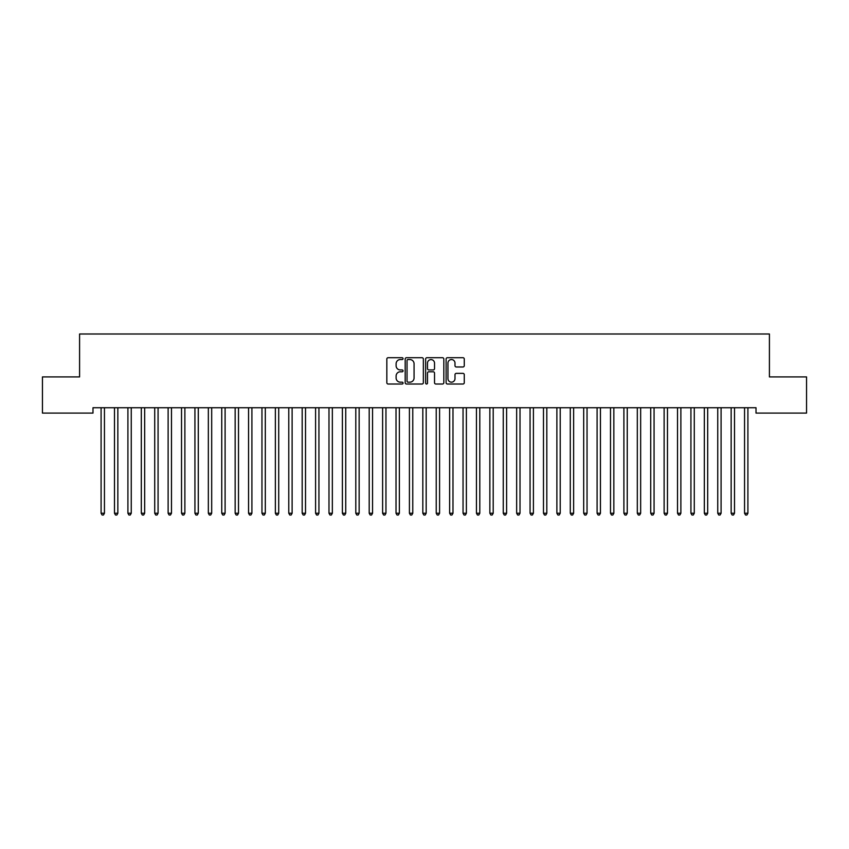 <?xml version="1.0" encoding="UTF-8"?>
<svg xmlns="http://www.w3.org/2000/svg" width="849" height="849" viewBox="0 0 849 849"><rect width="100%" height="100%" fill="white"/><g stroke="black" fill="none" stroke-linecap="round" stroke-linejoin="round"><path stroke-width="1.27" d="M403.052 358.628A0.923 0.923 0 0 0 402.129 357.705L388.152 357.705A1.316 1.316 0 0 0 386.836 359.021L386.836 382.708A1.316 1.316 0 0 0 388.152 384.024L402.129 384.024A0.923 0.923 0 0 0 403.052 383.101A0.923 0.923 0 0 0 402.129 382.177L400.325 382.177A4.213 4.213 0 0 1 396.112 377.975L396.112 376.001A4.213 4.213 0 0 1 400.325 371.788L402.129 371.788A0.923 0.923 0 0 0 403.052 370.864A0.923 0.923 0 0 0 402.129 369.941L400.325 369.941A4.213 4.213 0 0 1 396.112 365.739L396.112 363.765A4.213 4.213 0 0 1 400.325 359.552L402.129 359.552A0.923 0.923 0 0 0 403.052 358.628M462.96 366.98A1.316 1.316 0 0 0 464.276 365.664L464.276 359.021A1.316 1.316 0 0 0 462.96 357.705L447.423 357.705A1.316 1.316 0 0 0 446.107 359.021L446.107 382.708A1.316 1.316 0 0 0 447.423 384.024L462.96 384.024A1.316 1.316 0 0 0 464.276 382.708L464.276 374.685A1.316 1.316 0 0 0 462.96 373.369L456.306 373.369A1.316 1.316 0 0 0 454.99 374.685L454.99 378.665A3.523 3.523 0 0 1 451.477 382.177A3.523 3.523 0 0 1 447.954 378.665L447.954 363.064A3.523 3.523 0 0 1 451.477 359.552A3.523 3.523 0 0 1 454.99 363.064L454.99 365.664A1.316 1.316 0 0 0 456.306 366.98L462.96 366.98M756.013 407.732L92.987 407.732L92.987 413.092L42.45 413.092L42.45 376.903L79.583 376.903L79.583 333.997L769.417 333.997L769.417 376.903L806.55 376.903L806.55 413.092L756.013 413.092L756.013 407.732M423.354 359.021A1.316 1.316 0 0 0 422.038 357.705L406.501 357.705A1.316 1.316 0 0 0 405.185 359.021L405.185 382.708A1.316 1.316 0 0 0 406.501 384.024L422.038 384.024A1.316 1.316 0 0 0 423.354 382.708L423.354 359.021M426.962 357.705L442.499 357.705A1.316 1.316 0 0 1 443.815 359.021L443.815 382.708A1.316 1.316 0 0 1 442.499 384.024L435.845 384.024A1.316 1.316 0 0 1 434.529 382.708L434.529 373.104A1.316 1.316 0 0 0 433.213 371.788L428.809 371.788A1.316 1.316 0 0 0 427.493 373.104L427.493 383.101A0.923 0.923 0 0 1 426.569 384.024A0.923 0.923 0 0 1 425.646 383.101L425.646 359.021A1.316 1.316 0 0 1 426.962 357.705M407.955 359.552A0.923 0.923 0 0 0 407.032 360.475L407.032 381.265A0.923 0.923 0 0 0 407.955 382.177L409.865 382.177A4.213 4.213 0 0 0 414.068 377.975L414.068 363.765A4.213 4.213 0 0 0 409.865 359.552L407.955 359.552M434.529 363.139A3.523 3.523 0 0 0 431.016 359.615A3.523 3.523 0 0 0 427.493 363.139L427.493 368.625A1.316 1.316 0 0 0 428.809 369.941L433.213 369.941A1.316 1.316 0 0 0 434.529 368.625L434.529 363.139M100.999 407.923A1.337 1.337 -179.6 0 1 101.095 408.422A1.337 1.337 179.6 0 0 100.999 407.923L100.925 407.732M104.629 407.732L104.544 407.923A1.337 1.337 179.6 0 0 104.448 408.422L104.448 513.252L101.095 513.252L101.095 408.422M104.448 513.252L103.44 515.003L102.103 515.003L101.095 513.252M114.403 407.923A1.337 1.337 -179.6 0 1 114.498 408.422A1.337 1.337 179.6 0 0 114.403 407.923L114.328 407.732M127.806 407.923A1.337 1.337 -179.6 0 1 127.912 408.422A1.337 1.337 179.6 0 0 127.806 407.923L127.732 407.732M118.032 407.732L117.947 407.923A1.337 1.337 179.6 0 0 117.852 408.422L117.852 513.252L114.498 513.252L114.498 408.422M117.852 513.252L116.854 515.003L115.506 515.003L114.498 513.252M131.436 407.732L131.362 407.923A1.337 1.337 179.6 0 0 131.255 408.422L131.255 513.252L127.912 513.252L127.912 408.422M131.255 513.252L130.258 515.003L128.91 515.003L127.912 513.252M141.221 407.923A1.337 1.337 -179.6 0 1 141.316 408.422A1.337 1.337 179.6 0 0 141.221 407.923L141.136 407.732M154.624 407.923A1.337 1.337 -179.6 0 1 154.72 408.422A1.337 1.337 179.6 0 0 154.624 407.923L154.539 407.732M144.839 407.732L144.765 407.923A1.337 1.337 179.6 0 0 144.67 408.422L144.67 513.252L141.316 513.252L141.316 408.422M144.67 513.252L143.661 515.003L142.324 515.003L141.316 513.252M158.243 407.732L158.169 407.923A1.337 1.337 179.6 0 0 158.073 408.422L158.073 513.252L154.72 513.252L154.72 408.422M158.073 513.252L157.065 515.003L155.728 515.003L154.72 513.252M168.028 407.923A1.337 1.337 -179.6 0 1 168.123 408.422A1.337 1.337 179.6 0 0 168.028 407.923L167.953 407.732M171.647 407.732L171.572 407.923A1.337 1.337 179.6 0 0 171.477 408.422L171.477 513.252L168.123 513.252L168.123 408.422M171.477 513.252L170.469 515.003L169.131 515.003L168.123 513.252M181.431 407.923A1.337 1.337 -179.6 0 1 181.527 408.422A1.337 1.337 179.6 0 0 181.431 407.923L181.357 407.732M185.061 407.732L184.976 407.923A1.337 1.337 179.6 0 0 184.88 408.422L184.88 513.252L181.527 513.252L181.527 408.422M184.88 513.252L183.872 515.003L182.535 515.003L181.527 513.252M194.835 407.923A1.337 1.337 -179.6 0 1 194.93 408.422A1.337 1.337 179.6 0 0 194.835 407.923L194.761 407.732M208.238 407.923A1.337 1.337 -179.6 0 1 208.345 408.422A1.337 1.337 179.6 0 0 208.238 407.923L208.164 407.732M221.653 407.923A1.337 1.337 -179.6 0 1 221.748 408.422A1.337 1.337 179.6 0 0 221.653 407.923L221.568 407.732M235.056 407.923A1.337 1.337 -179.6 0 1 235.152 408.422A1.337 1.337 179.6 0 0 235.056 407.923L234.971 407.732M248.46 407.923A1.337 1.337 -179.6 0 1 248.555 408.422A1.337 1.337 179.6 0 0 248.46 407.923L248.375 407.732M261.863 407.923A1.337 1.337 -179.6 0 1 261.959 408.422A1.337 1.337 179.6 0 0 261.863 407.923L261.789 407.732M275.267 407.923A1.337 1.337 -179.6 0 1 275.363 408.422A1.337 1.337 179.6 0 0 275.267 407.923L275.193 407.732M288.671 407.923A1.337 1.337 -179.6 0 1 288.777 408.422A1.337 1.337 179.6 0 0 288.671 407.923L288.596 407.732M302.085 407.923A1.337 1.337 -179.6 0 1 302.18 408.422A1.337 1.337 179.6 0 0 302.085 407.923L302 407.732M198.464 407.732L198.379 407.923A1.337 1.337 179.6 0 0 198.284 408.422L198.284 513.252L194.93 513.252L194.93 408.422M198.284 513.252L197.276 515.003L195.939 515.003L194.93 513.252M211.868 407.732L211.794 407.923A1.337 1.337 179.6 0 0 211.688 408.422L211.688 513.252L208.345 513.252L208.345 408.422M211.688 513.252L210.69 515.003L209.342 515.003L208.345 513.252M225.272 407.732L225.197 407.923A1.337 1.337 179.6 0 0 225.102 408.422L225.102 513.252L221.748 513.252L221.748 408.422M225.102 513.252L224.094 515.003L222.746 515.003L221.748 513.252M238.675 407.732L238.601 407.923A1.337 1.337 179.6 0 0 238.505 408.422L238.505 513.252L235.152 513.252L235.152 408.422M238.505 513.252L237.497 515.003L236.16 515.003L235.152 513.252M252.079 407.732L252.004 407.923A1.337 1.337 179.6 0 0 251.909 408.422L251.909 513.252L248.555 513.252L248.555 408.422M251.909 513.252L250.901 515.003L249.564 515.003L248.555 513.252M265.493 407.732L265.408 407.923A1.337 1.337 179.6 0 0 265.312 408.422L265.312 513.252L261.959 513.252L261.959 408.422M265.312 513.252L264.304 515.003L262.967 515.003L261.959 513.252M278.897 407.732L278.812 407.923A1.337 1.337 179.6 0 0 278.716 408.422L278.716 513.252L275.363 513.252L275.363 408.422M278.716 513.252L277.708 515.003L276.371 515.003L275.363 513.252M292.3 407.732L292.215 407.923A1.337 1.337 179.6 0 0 292.12 408.422L292.12 513.252L288.777 513.252L288.777 408.422M292.12 513.252L291.122 515.003L289.774 515.003L288.777 513.252M305.704 407.732L305.629 407.923A1.337 1.337 179.6 0 0 305.523 408.422L305.523 513.252L302.18 513.252L302.18 408.422M305.523 513.252L304.526 515.003L303.178 515.003L302.18 513.252M315.488 407.923A1.337 1.337 -179.6 0 1 315.584 408.422A1.337 1.337 179.6 0 0 315.488 407.923L315.404 407.732M319.107 407.732L319.033 407.923A1.337 1.337 179.6 0 0 318.937 408.422L318.937 513.252L315.584 513.252L315.584 408.422M318.937 513.252L317.929 515.003L316.592 515.003L315.584 513.252M328.892 407.923A1.337 1.337 -179.6 0 1 328.988 408.422A1.337 1.337 179.6 0 0 328.892 407.923L328.807 407.732M332.511 407.732L332.437 407.923A1.337 1.337 179.6 0 0 332.341 408.422L332.341 513.252L328.988 513.252L328.988 408.422M332.341 513.252L331.333 515.003L329.996 515.003L328.988 513.252M342.296 407.923A1.337 1.337 -179.6 0 1 342.391 408.422A1.337 1.337 179.6 0 0 342.296 407.923L342.221 407.732M345.925 407.732L345.84 407.923A1.337 1.337 179.6 0 0 345.745 408.422L345.745 513.252L342.391 513.252L342.391 408.422M345.745 513.252L344.736 515.003L343.399 515.003L342.391 513.252M355.699 407.923A1.337 1.337 -179.6 0 1 355.795 408.422A1.337 1.337 179.6 0 0 355.699 407.923L355.625 407.732M359.329 407.732L359.244 407.923A1.337 1.337 179.6 0 0 359.148 408.422L359.148 513.252L355.795 513.252L355.795 408.422M359.148 513.252L358.14 515.003L356.803 515.003L355.795 513.252M369.103 407.923A1.337 1.337 -179.6 0 1 369.198 408.422A1.337 1.337 179.6 0 0 369.103 407.923L369.028 407.732M372.732 407.732L372.647 407.923A1.337 1.337 179.6 0 0 372.552 408.422L372.552 513.252L369.198 513.252L369.198 408.422M372.552 513.252L371.554 515.003L370.206 515.003L369.198 513.252M382.506 407.923A1.337 1.337 -179.6 0 1 382.612 408.422A1.337 1.337 179.6 0 0 382.506 407.923L382.432 407.732M386.136 407.732L386.062 407.923A1.337 1.337 179.6 0 0 385.955 408.422L385.955 513.252L382.612 513.252L382.612 408.422M385.955 513.252L384.958 515.003L383.61 515.003L382.612 513.252M395.921 407.923A1.337 1.337 -179.6 0 1 396.016 408.422A1.337 1.337 179.6 0 0 395.921 407.923L395.836 407.732M399.539 407.732L399.465 407.923A1.337 1.337 179.6 0 0 399.37 408.422L399.37 513.252L396.016 513.252L396.016 408.422M399.37 513.252L398.361 515.003L397.024 515.003L396.016 513.252M409.324 407.923A1.337 1.337 -179.6 0 1 409.42 408.422A1.337 1.337 179.6 0 0 409.324 407.923L409.239 407.732M412.943 407.732L412.869 407.923A1.337 1.337 179.6 0 0 412.773 408.422L412.773 513.252L409.42 513.252L409.42 408.422M412.773 513.252L411.765 515.003L410.428 515.003L409.42 513.252M422.728 407.923A1.337 1.337 -179.6 0 1 422.823 408.422A1.337 1.337 179.6 0 0 422.728 407.923L422.653 407.732M426.347 407.732L426.272 407.923A1.337 1.337 179.6 0 0 426.177 408.422L426.177 513.252L422.823 513.252L422.823 408.422M426.177 513.252L425.169 515.003L423.831 515.003L422.823 513.252M436.131 407.923A1.337 1.337 -179.6 0 1 436.227 408.422A1.337 1.337 179.6 0 0 436.131 407.923L436.057 407.732M439.761 407.732L439.676 407.923A1.337 1.337 179.6 0 0 439.58 408.422L439.58 513.252L436.227 513.252L436.227 408.422M439.58 513.252L438.572 515.003L437.235 515.003L436.227 513.252M449.535 407.923A1.337 1.337 -179.6 0 1 449.63 408.422A1.337 1.337 179.6 0 0 449.535 407.923L449.461 407.732M453.164 407.732L453.079 407.923A1.337 1.337 179.6 0 0 452.984 408.422L452.984 513.252L449.63 513.252L449.63 408.422M452.984 513.252L451.976 515.003L450.639 515.003L449.63 513.252M462.938 407.923A1.337 1.337 -179.6 0 1 463.045 408.422A1.337 1.337 179.6 0 0 462.938 407.923L462.864 407.732M466.568 407.732L466.494 407.923A1.337 1.337 179.6 0 0 466.388 408.422L466.388 513.252L463.045 513.252L463.045 408.422M466.388 513.252L465.39 515.003L464.042 515.003L463.045 513.252M476.353 407.923A1.337 1.337 -179.6 0 1 476.448 408.422A1.337 1.337 179.6 0 0 476.353 407.923L476.268 407.732M479.972 407.732L479.897 407.923A1.337 1.337 179.6 0 0 479.802 408.422L479.802 513.252L476.448 513.252L476.448 408.422M479.802 513.252L478.794 515.003L477.446 515.003L476.448 513.252M489.756 407.923A1.337 1.337 -179.6 0 1 489.852 408.422A1.337 1.337 179.6 0 0 489.756 407.923L489.671 407.732M493.375 407.732L493.301 407.923A1.337 1.337 179.6 0 0 493.205 408.422L493.205 513.252L489.852 513.252L489.852 408.422M493.205 513.252L492.197 515.003L490.86 515.003L489.852 513.252M503.16 407.923A1.337 1.337 -179.6 0 1 503.255 408.422A1.337 1.337 179.6 0 0 503.16 407.923L503.075 407.732M506.779 407.732L506.704 407.923A1.337 1.337 179.6 0 0 506.609 408.422L506.609 513.252L503.255 513.252L503.255 408.422M506.609 513.252L505.601 515.003L504.264 515.003L503.255 513.252M516.563 407.923A1.337 1.337 -179.6 0 1 516.659 408.422A1.337 1.337 179.6 0 0 516.563 407.923L516.489 407.732M520.193 407.732L520.108 407.923A1.337 1.337 179.6 0 0 520.013 408.422L520.013 513.252L516.659 513.252L516.659 408.422M520.013 513.252L519.004 515.003L517.667 515.003L516.659 513.252M529.967 407.923A1.337 1.337 -179.6 0 1 530.063 408.422A1.337 1.337 179.6 0 0 529.967 407.923L529.893 407.732M533.596 407.732L533.512 407.923A1.337 1.337 179.6 0 0 533.416 408.422L533.416 513.252L530.063 513.252L530.063 408.422M533.416 513.252L532.408 515.003L531.071 515.003L530.063 513.252M543.371 407.923A1.337 1.337 -179.6 0 1 543.477 408.422A1.337 1.337 179.6 0 0 543.371 407.923L543.296 407.732M547 407.732L546.915 407.923A1.337 1.337 179.6 0 0 546.82 408.422L546.82 513.252L543.477 513.252L543.477 408.422M546.82 513.252L545.822 515.003L544.474 515.003L543.477 513.252M556.785 407.923A1.337 1.337 -179.6 0 1 556.88 408.422A1.337 1.337 179.6 0 0 556.785 407.923L556.7 407.732M560.404 407.732L560.329 407.923A1.337 1.337 179.6 0 0 560.223 408.422L560.223 513.252L556.88 513.252L556.88 408.422M560.223 513.252L559.226 515.003L557.878 515.003L556.88 513.252M570.188 407.923A1.337 1.337 -179.6 0 1 570.284 408.422A1.337 1.337 179.6 0 0 570.188 407.923L570.104 407.732M573.807 407.732L573.733 407.923A1.337 1.337 179.6 0 0 573.637 408.422L573.637 513.252L570.284 513.252L570.284 408.422M573.637 513.252L572.629 515.003L571.292 515.003L570.284 513.252M583.592 407.923A1.337 1.337 -179.6 0 1 583.688 408.422A1.337 1.337 179.6 0 0 583.592 407.923L583.507 407.732M587.211 407.732L587.137 407.923A1.337 1.337 179.6 0 0 587.041 408.422L587.041 513.252L583.688 513.252L583.688 408.422M587.041 513.252L586.033 515.003L584.696 515.003L583.688 513.252M596.996 407.923A1.337 1.337 -179.6 0 1 597.091 408.422A1.337 1.337 179.6 0 0 596.996 407.923L596.921 407.732M600.625 407.732L600.54 407.923A1.337 1.337 179.6 0 0 600.445 408.422L600.445 513.252L597.091 513.252L597.091 408.422M600.445 513.252L599.436 515.003L598.099 515.003L597.091 513.252M610.399 407.923A1.337 1.337 -179.6 0 1 610.495 408.422A1.337 1.337 179.6 0 0 610.399 407.923L610.325 407.732M614.029 407.732L613.944 407.923A1.337 1.337 179.6 0 0 613.848 408.422L613.848 513.252L610.495 513.252L610.495 408.422M613.848 513.252L612.84 515.003L611.503 515.003L610.495 513.252M623.803 407.923A1.337 1.337 -179.6 0 1 623.898 408.422A1.337 1.337 179.6 0 0 623.803 407.923L623.728 407.732M627.432 407.732L627.347 407.923A1.337 1.337 179.6 0 0 627.252 408.422L627.252 513.252L623.898 513.252L623.898 408.422M627.252 513.252L626.254 515.003L624.906 515.003L623.898 513.252M637.206 407.923A1.337 1.337 -179.6 0 1 637.312 408.422A1.337 1.337 179.6 0 0 637.206 407.923L637.132 407.732M640.836 407.732L640.762 407.923A1.337 1.337 179.6 0 0 640.655 408.422L640.655 513.252L637.312 513.252L637.312 408.422M640.655 513.252L639.658 515.003L638.31 515.003L637.312 513.252M650.621 407.923A1.337 1.337 -179.6 0 1 650.716 408.422A1.337 1.337 179.6 0 0 650.621 407.923L650.536 407.732M654.239 407.732L654.165 407.923A1.337 1.337 179.6 0 0 654.07 408.422L654.07 513.252L650.716 513.252L650.716 408.422M654.07 513.252L653.061 515.003L651.724 515.003L650.716 513.252M664.024 407.923A1.337 1.337 -179.6 0 1 664.12 408.422A1.337 1.337 179.6 0 0 664.024 407.923L663.939 407.732M667.643 407.732L667.569 407.923A1.337 1.337 179.6 0 0 667.473 408.422L667.473 513.252L664.12 513.252L664.12 408.422M667.473 513.252L666.465 515.003L665.128 515.003L664.12 513.252M677.428 407.923A1.337 1.337 -179.6 0 1 677.523 408.422A1.337 1.337 179.6 0 0 677.428 407.923L677.353 407.732M681.047 407.732L680.972 407.923A1.337 1.337 179.6 0 0 680.877 408.422L680.877 513.252L677.523 513.252L677.523 408.422M680.877 513.252L679.869 515.003L678.531 515.003L677.523 513.252M690.831 407.923A1.337 1.337 -179.6 0 1 690.927 408.422A1.337 1.337 179.6 0 0 690.831 407.923L690.757 407.732M694.461 407.732L694.376 407.923A1.337 1.337 179.6 0 0 694.28 408.422L694.28 513.252L690.927 513.252L690.927 408.422M694.28 513.252L693.272 515.003L691.935 515.003L690.927 513.252M704.235 407.923A1.337 1.337 -179.6 0 1 704.33 408.422A1.337 1.337 179.6 0 0 704.235 407.923L704.161 407.732M707.864 407.732L707.779 407.923A1.337 1.337 179.6 0 0 707.684 408.422L707.684 513.252L704.33 513.252L704.33 408.422M707.684 513.252L706.676 515.003L705.339 515.003L704.33 513.252M717.638 407.923A1.337 1.337 -179.6 0 1 717.745 408.422A1.337 1.337 179.6 0 0 717.638 407.923L717.564 407.732M721.268 407.732L721.194 407.923A1.337 1.337 179.6 0 0 721.088 408.422L721.088 513.252L717.745 513.252L717.745 408.422M721.088 513.252L720.09 515.003L718.742 515.003L717.745 513.252M731.053 407.923A1.337 1.337 -179.6 0 1 731.148 408.422A1.337 1.337 179.6 0 0 731.053 407.923L730.968 407.732M734.672 407.732L734.597 407.923A1.337 1.337 179.6 0 0 734.502 408.422L734.502 513.252L731.148 513.252L731.148 408.422M734.502 513.252L733.494 515.003L732.146 515.003L731.148 513.252M744.456 407.923A1.337 1.337 -179.6 0 1 744.552 408.422A1.337 1.337 179.6 0 0 744.456 407.923L744.371 407.732M748.075 407.732L748.001 407.923A1.337 1.337 179.6 0 0 747.905 408.422L747.905 513.252L744.552 513.252L744.552 408.422M747.905 513.252L746.897 515.003L745.56 515.003L744.552 513.252"/></g></svg>
